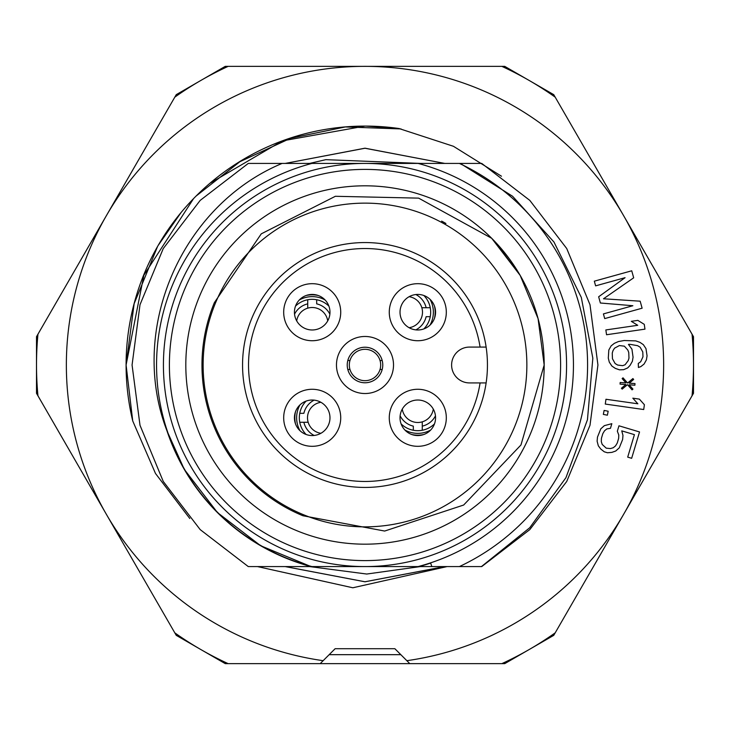 <?xml version="1.0" encoding="UTF-8"?>
<svg xmlns="http://www.w3.org/2000/svg" width="730" height="730" viewBox="0 0 730 730"><rect width="100%" height="100%" fill="white"/><g stroke="black" fill="none" stroke-linecap="round" stroke-linejoin="round"><path stroke-width="1.09" d="M417.788 435.564A17.766 17.766 0 0 1 400.022 417.788A17.766 17.766 0 0 1 417.788 400.022A17.766 17.766 0 0 1 435.564 417.788A17.766 17.766 0 0 1 417.788 435.564M417.788 446.313A28.516 28.516 0 0 1 393.096 403.535A28.516 28.516 0 0 1 442.49 403.535A28.516 28.516 0 0 1 417.788 446.313M294.436 417.788A17.766 17.766 0 0 1 312.212 400.022A17.766 17.766 0 0 1 329.978 417.788A17.766 17.766 0 0 1 312.212 435.564A17.766 17.766 0 0 1 294.436 417.788M283.687 417.788A28.516 28.516 0 0 1 326.465 393.096A28.516 28.516 0 0 1 326.465 442.49A28.516 28.516 0 0 1 283.687 417.788M312.212 294.436A17.766 17.766 0 0 1 329.978 312.212A17.766 17.766 0 0 1 312.212 329.978A17.766 17.766 0 0 1 294.436 312.212A17.766 17.766 0 0 1 312.212 294.436M312.212 283.687A28.516 28.516 0 0 1 336.904 326.465A28.516 28.516 0 0 1 287.51 326.465A28.516 28.516 0 0 1 312.212 283.687M486.125 382.921A122.439 122.439 0 0 0 486.125 347.079L469.527 347.079A17.922 17.922 0 0 0 451.605 365A17.922 17.922 0 0 0 469.527 382.921L486.125 382.921A122.439 122.439 0 0 1 298.661 467.912A122.439 122.439 0 0 1 298.661 262.088A122.439 122.439 0 0 1 486.125 347.079L480.084 347.079A116.471 116.471 0 0 0 301.654 267.262A116.471 116.471 0 0 0 301.654 462.738A116.471 116.471 0 0 0 480.084 382.921L486.125 382.921A122.439 122.439 0 0 1 298.661 467.912A122.439 122.439 0 0 1 298.661 262.088A122.439 122.439 0 0 1 486.125 347.079M393.516 365A28.516 28.516 0 0 1 350.738 389.701A28.516 28.516 0 0 1 350.738 340.299A28.516 28.516 0 0 1 393.516 365M446.313 312.212A28.516 28.516 0 0 1 403.535 336.904A28.516 28.516 0 0 1 403.535 287.51A28.516 28.516 0 0 1 446.313 312.212M400.022 312.212A17.766 17.766 0 0 1 417.788 294.436A17.766 17.766 0 0 1 435.564 312.212A17.766 17.766 0 0 1 417.788 329.978A17.766 17.766 0 0 1 400.022 312.212M347.234 365A17.766 17.766 0 0 1 365 347.234A17.766 17.766 0 0 1 382.766 365A17.766 17.766 0 0 1 365 382.766A17.766 17.766 0 0 1 347.234 365M526.859 365A161.859 161.859 0 0 1 284.07 505.178A161.859 161.859 0 0 1 284.07 224.822A161.859 161.859 0 0 1 526.859 365M481.444 566.58L529.743 527.735L565.933 477.685L587.449 419.768L592.833 358.193L581.317 297.429L553.961 242.013L512.56 196.242L460.283 163.42L459.38 163.42A222.577 222.577 0 0 1 459.38 566.58L481.444 566.58M285.284 566.58L248.273 566.58L310.998 566.58L248.273 566.58L200.184 529.606L163.274 481.471L140.005 425.289L132.066 365L140.005 304.711L163.274 248.529L200.184 200.394L248.273 163.42L200.184 200.394L163.274 248.529L140.005 304.711L132.066 365L140.005 425.289L163.274 481.471L200.184 529.606L248.273 566.58L200.184 529.606L163.274 481.471L140.005 425.289L132.066 365L140.005 304.711L163.274 248.529L200.184 200.394L248.273 163.42L282.108 163.42C181.843 205.258 127.622 328.819 166.987 430.873L184.27 469.344L217.44 512.56L260.656 545.73L310.998 566.58A208.689 208.689 0 0 1 166.987 430.873M481.727 163.42L529.816 200.394L566.726 248.529L589.995 304.711L597.934 365L589.995 425.289L566.726 481.471L529.816 529.606L481.727 566.58L529.816 529.606L566.726 481.471L589.995 425.289L597.934 365L589.995 304.711L566.726 248.529L529.816 200.394L481.727 163.42L460.283 163.42M282.108 163.42L418.071 163.42A208.451 208.451 0 0 1 418.071 566.58L310.998 566.58M431.822 566.58L430.663 563.086A208.689 208.689 0 0 1 419.002 566.58L481.727 566.58M418.071 163.42L459.38 163.42M418.071 566.58L419.002 566.58M311.929 163.42A208.451 208.451 0 0 0 311.929 566.58M445.902 223.462A163.027 163.027 0 0 0 441.623 221.099M544.178 365L520.964 444.971L463.659 505.032L384.673 531.048L302.932 515.745A163.027 163.027 0 0 1 214.374 302.631L261.267 233.846L335.362 196.288L418.637 198.131L491.701 238.299L520.18 275.411L538.074 318.627L544.178 365L538.074 318.627L520.18 275.411L491.701 238.299L520.18 275.411L538.074 318.627L544.178 365L538.074 318.627L520.18 275.411L495.433 242.15M365 544.178A179.179 179.179 0 0 0 520.18 275.411A179.179 179.179 0 0 0 209.82 275.411A179.179 179.179 0 0 0 365 544.178M176.249 635.346L225.251 663.634L504.749 663.634L553.751 635.346L693.5 393.297L693.5 336.703L553.751 94.654L504.749 66.366L225.251 66.366L176.249 94.654L36.5 336.703L36.5 393.297L176.249 635.346L177.116 634.47M504.43 662.448L504.749 663.634L553.751 635.346L552.884 634.47M692.305 337.023L693.5 336.703L553.751 94.654L552.884 95.53M365 163.42A201.58 201.58 0 0 1 539.57 465.786A201.58 201.58 0 0 1 190.43 465.786A201.58 201.58 0 0 1 365 163.42M504.749 66.366L504.43 67.552M225.251 66.366L225.57 67.552M176.249 94.654L177.116 95.53M36.5 336.703L37.695 337.023M36.5 393.297L37.695 392.977M693.5 393.297L692.305 392.977M225.251 663.634L225.57 662.448M423.884 295.513A23.889 23.889 0 0 1 430.253 316.683L426.137 316.683A19.856 19.856 0 0 1 415.863 329.869M423.884 328.901A23.889 23.889 0 0 0 430.253 316.683M430.253 307.731L426.137 307.731A19.856 19.856 0 0 0 415.863 294.546M409.11 327.715A15.677 15.677 0 0 0 409.11 296.699M426.137 307.731L421.812 307.731L426.137 307.731M430.043 325.078A26.581 26.581 0 0 0 430.043 299.337M434.523 306.217A28.37 28.37 0 0 1 434.523 318.198M602.825 433.638L604.54 430.773L606.822 428.921L610.453 428.318L611.84 423.674L604.349 425.654L600.817 428.811L597.478 437.106L597.113 441.212L598.326 445.802L600.79 449.069L604.285 451.806L607.451 452.755L611.868 452.381L615.737 451.012L619.268 447.846L622.608 439.56L622.973 435.445L621.759 430.864L634.425 434.651L627.7 457.117L631.651 458.303L639.535 431.959L618.967 425.8L617.343 431.229L618.784 435.034L618.648 438.374L617.261 443.019L615.545 445.884L613.264 447.736L610.426 448.576L606.238 448.165L602.186 444.424L601.301 441.623L601.429 438.283L602.825 433.638L601.429 438.283M608.172 411.236L607.378 415.206L603.336 414.394L604.121 410.433L608.172 411.236M644.398 404.721L643.714 409.53L605.279 404.064L605.964 399.264L637.856 403.79L632.819 398.178L639.361 399.109L644.398 404.721M629.242 383.168L635.009 383.597L634.89 385.212L629.123 384.783L632.947 389.117L632.061 389.866L627.481 384.655L622.17 389.126L621.413 388.26L625.829 384.537L620.062 384.108L620.181 382.493L625.948 382.921L622.133 378.578L623.019 377.839L627.599 383.04L632.901 378.569L633.667 379.445L629.242 383.168M625.09 364.772L628.238 360.602L628.968 358.147L628.749 352.49L627.837 350.09L624.378 346.175L619.396 345.564L614.532 348.173L612.981 350.665L612.242 353.119L612.461 358.777L615.125 363.531L617.662 365.055L622.644 365.675L625.09 364.772M638.421 367.5L638.266 363.458L640.684 361.742L642.975 356.797L642.783 351.951L640.128 347.197L637.582 345.673L630.099 344.341L628.448 344.405L631.934 349.132L633.065 357.18L632.399 361.25L630.072 365.383L627.69 367.911L623.621 369.681L619.496 369.836L615.308 368.376L611.913 366.086L609.285 362.135L608.3 358.129L608.82 350.008L611.138 345.874L614.35 343.328L618.419 341.549L624.159 340.518L635.748 340.892L639.936 342.343L643.331 344.642L645.968 348.593L647.063 355.838L646.397 359.908L644.079 364.042L640.867 366.597L638.421 367.5L640.867 366.597M644.271 324.348L644.964 329.148L606.548 334.741L605.854 329.942L637.728 325.297L631.304 321.328L637.847 320.379L644.271 324.348M604.714 318.59L603.409 313.909L632.864 305.733L600.379 303.005L598.655 296.772L625.072 277.683L595.625 285.859L594.32 281.178L631.733 270.793L633.677 277.811L603.5 298.78L640.173 301.189L642.117 308.206L604.714 318.59M447.07 566.58L352.846 587.778L257.471 566.58M189.791 518.492L155.49 473.469L132.732 420.954L126.089 365L143.856 275.265L193.569 198.606L143.856 275.265L126.089 365L134.147 303.671L157.589 246.439M196.069 196.069L239.951 161.677L290.677 138.225L345.345 126.938L401.035 128.936L345.345 126.938L290.677 138.225L239.951 161.677L196.069 196.069M158.1 245.545L180.83 212.877M209.994 183.257L282.391 140.872L365 126.089M366.022 126.089L399.565 128.635M444.679 566.58L364.945 581.783L285.193 566.58L364.945 581.773L444.679 566.58M285.284 163.42L364.991 148.19L444.707 163.42L365.009 148.19L285.293 163.42M444.816 566.58L365.046 581.783L285.32 566.58M285.229 163.42L364.991 148.245L444.762 163.42M132.732 420.945A238.911 238.911 0 0 1 399 128.526L453.449 146.292L501.473 176.222M501.857 663.634L409.795 663.634L394.866 648.705L335.134 648.705L323.153 660.686A298.634 298.634 0 0 1 106.37 215.679L174.798 97.163A328.5 328.5 0 0 1 228.143 66.366L501.857 66.366A328.5 328.5 0 0 1 555.202 97.163L692.049 334.203A328.5 328.5 0 0 1 692.049 395.797L555.202 632.837A328.5 328.5 0 0 1 501.857 663.634M323.153 660.686L320.205 663.634L228.143 663.634A328.5 328.5 0 0 1 174.798 632.837L37.951 395.797A328.5 328.5 0 0 1 37.951 334.203L106.37 215.679A298.634 298.634 0 0 1 623.63 215.679A298.634 298.634 0 0 1 406.847 660.686M434.487 423.884A23.889 23.889 0 0 1 413.317 430.253L413.317 426.137A19.856 19.856 0 0 1 400.131 415.863M401.099 423.884A23.889 23.889 0 0 0 413.317 430.253M422.268 430.253L422.268 426.137A19.856 19.856 0 0 0 435.454 415.863M402.285 409.11A15.677 15.677 0 0 0 433.301 409.11M422.268 426.137L422.268 421.812L422.268 426.137M404.922 430.043A26.581 26.581 0 0 0 430.663 430.043M423.783 434.523A28.37 28.37 0 0 1 411.802 434.523M349.971 360.52A15.677 15.677 0 0 0 365 380.677A15.677 15.677 0 0 0 380.029 360.52A15.677 15.677 0 0 0 349.971 360.52L347.809 360.52M349.971 369.48L347.809 369.48M382.191 360.52L380.029 360.52M382.191 369.48L380.029 369.48M306.116 434.487A23.889 23.889 0 0 1 299.747 413.317L303.863 413.317A19.856 19.856 0 0 1 314.137 400.131M306.116 401.099A23.889 23.889 0 0 0 299.747 413.317M299.747 422.268L303.863 422.268A19.856 19.856 0 0 0 314.137 435.454M320.89 402.285A15.677 15.677 0 0 0 320.89 433.301M303.863 422.268L308.188 422.268L303.863 422.268M299.957 404.922A26.581 26.581 0 0 0 299.957 430.663M295.477 423.783A28.37 28.37 0 0 1 295.477 411.802M295.513 306.116A23.889 23.889 0 0 1 316.683 299.747L316.683 303.863A19.856 19.856 0 0 1 329.869 314.137M328.901 306.116A23.889 23.889 0 0 0 316.683 299.747M307.731 299.747L307.731 303.863A19.856 19.856 0 0 0 294.546 314.137M327.715 320.89A15.677 15.677 0 0 0 296.699 320.89M307.731 303.863L307.731 308.188L307.731 303.863M325.078 299.957A26.581 26.581 0 0 0 299.337 299.957M306.217 295.477A28.37 28.37 0 0 1 318.198 295.477M329.166 654.673L400.834 654.673M365 169.396A195.603 195.603 0 0 1 534.396 462.802A195.603 195.603 0 0 1 195.603 462.802A195.603 195.603 0 0 1 365 169.396M420.37 566.58L366.752 574.036L309.63 566.58M309.63 163.42L325.826 159.66L420.37 163.42"/></g></svg>

